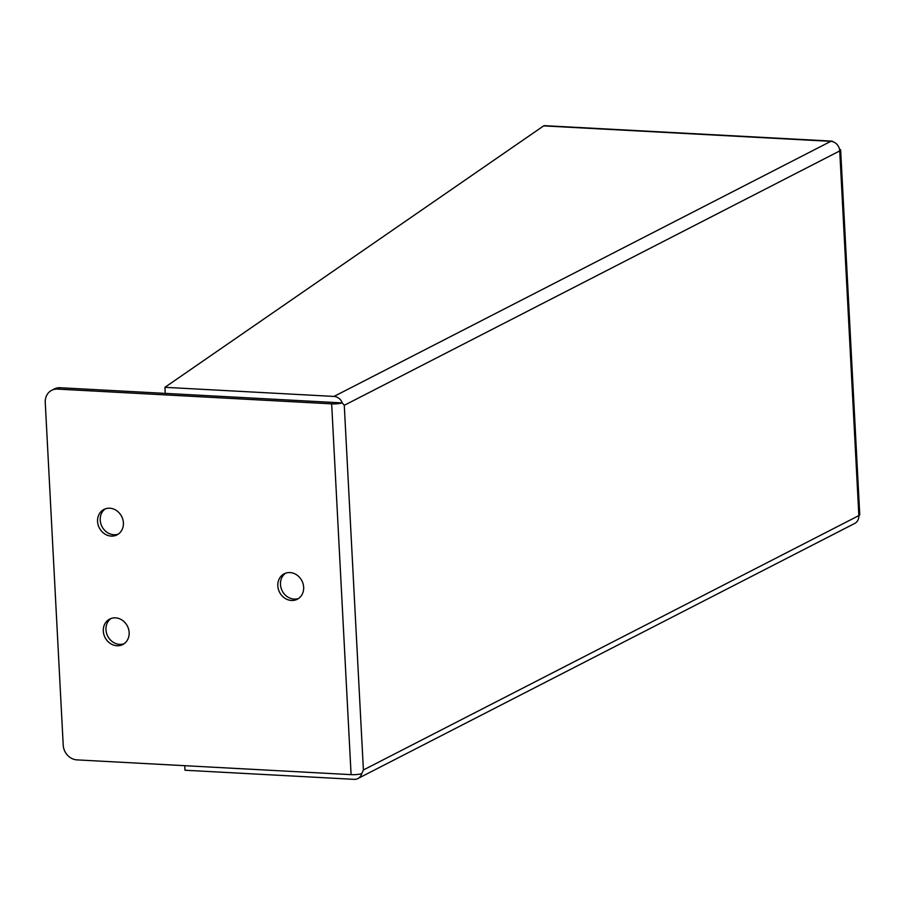 <?xml version="1.0" encoding="UTF-8"?>
<svg xmlns="http://www.w3.org/2000/svg" width="905" height="905" viewBox="0 0 905 905"><rect width="100%" height="100%" fill="white"/><g stroke="black" fill="none" stroke-linecap="round" stroke-linejoin="round"><path stroke-width="1.36" d="M124.053 643.749A14.31 12.557 62.8 0 1 105.964 629.733A14.31 12.557 62.8 0 1 111.066 618.477M129.144 632.493A14.31 12.557 62.8 0 1 122.763 644.53A14.31 12.557 62.8 0 1 103.306 631.102A14.31 12.557 62.8 0 1 109.697 619.065A14.31 12.557 62.8 0 1 129.144 632.493M118.306 534.108A14.31 12.557 62.8 0 1 100.217 520.092A14.31 12.557 62.8 0 1 105.319 508.825M123.397 522.852A14.31 12.557 62.8 0 1 117.017 534.878A14.31 12.557 62.8 0 1 97.559 521.461A14.31 12.557 62.8 0 1 103.951 509.425A14.31 12.557 62.8 0 1 123.397 522.852M298.548 598.476A14.31 12.557 62.8 0 1 280.471 584.46A14.31 12.557 62.8 0 1 285.573 573.204M303.65 587.221A14.31 12.557 62.8 0 1 297.27 599.257A14.31 12.557 62.8 0 1 277.812 585.829A14.31 12.557 62.8 0 1 284.193 573.793A14.31 12.557 62.8 0 1 303.65 587.221M839.591 149.653L840.428 149.574A9.367 2.048 177 0 1 840.643 149.981A9.367 2.048 177 0 1 839.738 150.92A9.367 8.213 -117.2 0 0 830.813 141.338A9.367 4.005 -86.9 0 1 831.786 141.112L544.618 125.659A9.367 4.005 93.1 0 0 543.634 125.886L164.925 387.317L334.002 396.424A9.367 8.213 62.8 0 1 342.282 402.917L344.273 405.316L342.282 402.929A9.367 2.048 177 0 1 331.66 403.856L351.095 774.646A9.367 2.048 -3 0 0 361.717 773.707L363.391 769.985L361.717 773.707A9.367 8.213 62.8 0 1 357.871 778.549A9.367 8.213 62.8 0 1 354.07 779.341L184.993 770.246L184.756 765.687M357.871 778.549L854.671 523.463A9.367 8.213 -117.2 0 0 858.856 515.59A9.367 2.048 -3 0 0 859.75 514.651L840.643 149.981M351.095 774.646L76.959 759.883A14.412 12.636 -117.2 0 1 63.214 745.143L45.25 402.442A14.412 12.636 -117.2 0 1 51.676 390.315A14.412 12.636 -117.2 0 1 57.524 389.093L60.183 387.736L342.282 402.929M331.66 403.856L57.524 389.093M543.634 125.886L830.801 141.35L334.002 396.424M342.282 402.917L334.533 402.51M164.925 387.317L165.242 393.381L334.318 402.487M60.183 387.736A14.412 12.636 -117.2 0 0 54.334 388.958L51.676 390.315M831.786 141.112A9.367 4.005 -86.9 0 1 833.211 141.836M839.738 150.92L344.273 405.316L363.391 769.985L858.856 515.59L839.738 150.92"/></g></svg>
